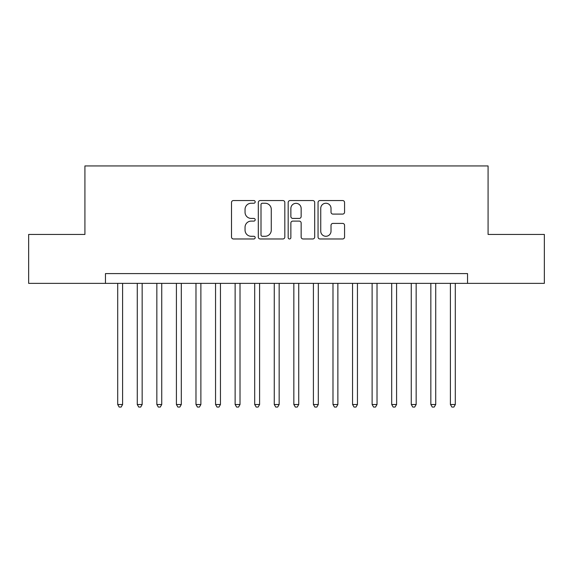 <?xml version="1.0" encoding="UTF-8"?>
<svg xmlns="http://www.w3.org/2000/svg" width="573" height="573" viewBox="0 0 573 573"><rect width="100%" height="100%" fill="white"/><g stroke="black" fill="none" stroke-linecap="round" stroke-linejoin="round"><path stroke-width="0.86" d="M255.186 201.897A1.347 1.347 0 0 0 253.839 200.55L233.433 200.55A1.92 1.92 0 0 0 231.513 202.47L231.513 237.05A1.92 1.92 0 0 0 233.433 238.97L253.839 238.97A1.347 1.347 0 0 0 255.186 237.63A1.347 1.347 0 0 0 253.839 236.284L251.203 236.284A6.145 6.145 0 0 1 245.051 230.138L245.051 227.252A6.145 6.145 0 0 1 251.203 221.106L253.839 221.106A1.347 1.347 0 0 0 255.186 219.76A1.347 1.347 0 0 0 253.839 218.42L251.203 218.42A6.145 6.145 0 0 1 245.051 212.268L245.051 209.389A6.145 6.145 0 0 1 251.203 203.243L253.839 203.243A1.347 1.347 0 0 0 255.186 201.897M342.64 214.094A1.92 1.92 0 0 0 344.566 212.175L344.566 202.47A1.92 1.92 0 0 0 342.64 200.55L319.978 200.55A1.92 1.92 0 0 0 318.051 202.47L318.051 237.05A1.92 1.92 0 0 0 319.978 238.97L342.64 238.97A1.92 1.92 0 0 0 344.566 237.05L344.566 225.332A1.92 1.92 0 0 0 342.64 223.413L332.942 223.413A1.92 1.92 0 0 0 331.022 225.332L331.022 231.141A5.136 5.136 0 0 1 325.879 236.284A5.136 5.136 0 0 1 320.744 231.141L320.744 208.379A5.136 5.136 0 0 1 325.879 203.243A5.136 5.136 0 0 1 331.022 208.379L331.022 212.175A1.92 1.92 0 0 0 332.942 214.094L342.64 214.094M105.468 283.37L28.65 283.37L28.65 234.443L84.919 234.443L84.919 165.941L488.081 165.941L488.081 234.443L544.35 234.443L544.35 283.37L467.532 283.37L467.532 273.586L105.468 273.586L105.468 283.37L467.532 283.37M284.817 202.47A1.92 1.92 0 0 0 282.897 200.55L260.228 200.55A1.92 1.92 0 0 0 258.308 202.47L258.308 237.05A1.92 1.92 0 0 0 260.228 238.97L282.897 238.97A1.92 1.92 0 0 0 284.817 237.05L284.817 202.47M290.103 200.55L312.772 200.55A1.92 1.92 0 0 1 314.692 202.47L314.692 237.05A1.92 1.92 0 0 1 312.772 238.97L303.067 238.97A1.92 1.92 0 0 1 301.147 237.05L301.147 223.026A1.92 1.92 0 0 0 299.228 221.106L292.789 221.106A1.92 1.92 0 0 0 290.869 223.026L290.869 237.63A1.347 1.347 0 0 1 289.523 238.97A1.347 1.347 0 0 1 288.183 237.63L288.183 202.47A1.92 1.92 0 0 1 290.103 200.55M262.341 203.243A1.347 1.347 0 0 0 261.002 204.59L261.002 234.937A1.347 1.347 0 0 0 262.341 236.284L265.127 236.284A6.145 6.145 0 0 0 271.273 230.138L271.273 209.389A6.145 6.145 0 0 0 265.127 203.243L262.341 203.243M301.147 208.479A5.136 5.136 0 0 0 296.012 203.336A5.136 5.136 0 0 0 290.869 208.479L290.869 216.494A1.92 1.92 0 0 0 292.789 218.42L299.228 218.42A1.92 1.92 0 0 0 301.147 216.494L301.147 208.479M117.701 283.37L117.701 404.517L122.593 404.517L122.593 283.37M122.593 404.517L121.125 407.059L119.17 407.059L117.701 404.517M137.269 283.37L137.269 404.517L142.161 404.517L142.161 283.37M142.161 404.517L140.693 407.059L138.738 407.059L137.269 404.517M156.844 283.37L156.844 404.517L161.736 404.517L161.736 283.37M161.736 404.517L160.268 407.059L158.306 407.059L156.844 404.517M176.412 283.37L176.412 404.517L181.304 404.517L181.304 283.37M181.304 404.517L179.836 407.059L177.881 407.059L176.412 404.517M195.98 283.37L195.98 404.517L200.879 404.517L200.879 283.37M200.879 404.517L199.411 407.059L197.449 407.059L195.98 404.517M215.555 283.37L215.555 404.517L220.447 404.517L220.447 283.37M220.447 404.517L218.979 407.059L217.024 407.059L215.555 404.517M235.123 283.37L235.123 404.517L240.015 404.517L240.015 283.37M240.015 404.517L238.554 407.059L236.592 407.059L235.123 404.517M254.699 283.37L254.699 404.517L259.59 404.517L259.59 283.37M259.59 404.517L258.122 407.059L256.167 407.059L254.699 404.517M274.266 283.37L274.266 404.517L279.158 404.517L279.158 283.37M279.158 404.517L277.69 407.059L275.735 407.059L274.266 404.517M293.842 283.37L293.842 404.517L298.734 404.517L298.734 283.37M298.734 404.517L297.265 407.059L295.31 407.059L293.842 404.517M313.41 283.37L313.41 404.517L318.302 404.517L318.302 283.37M318.302 404.517L316.833 407.059L314.878 407.059L313.41 404.517M332.985 283.37L332.985 404.517L337.877 404.517L337.877 283.37M337.877 404.517L336.408 407.059L334.446 407.059L332.985 404.517M352.553 283.37L352.553 404.517L357.445 404.517L357.445 283.37M357.445 404.517L355.976 407.059L354.021 407.059L352.553 404.517M372.121 283.37L372.121 404.517L377.02 404.517L377.02 283.37M377.02 404.517L375.551 407.059L373.589 407.059L372.121 404.517M391.696 283.37L391.696 404.517L396.588 404.517L396.588 283.37M396.588 404.517L395.119 407.059L393.164 407.059L391.696 404.517M411.264 283.37L411.264 404.517L416.156 404.517L416.156 283.37M416.156 404.517L414.694 407.059L412.732 407.059L411.264 404.517M430.839 283.37L430.839 404.517L435.731 404.517L435.731 283.37M435.731 404.517L434.262 407.059L432.307 407.059L430.839 404.517M450.407 283.37L450.407 404.517L455.299 404.517L455.299 283.37M455.299 404.517L453.83 407.059L451.875 407.059L450.407 404.517"/></g></svg>
